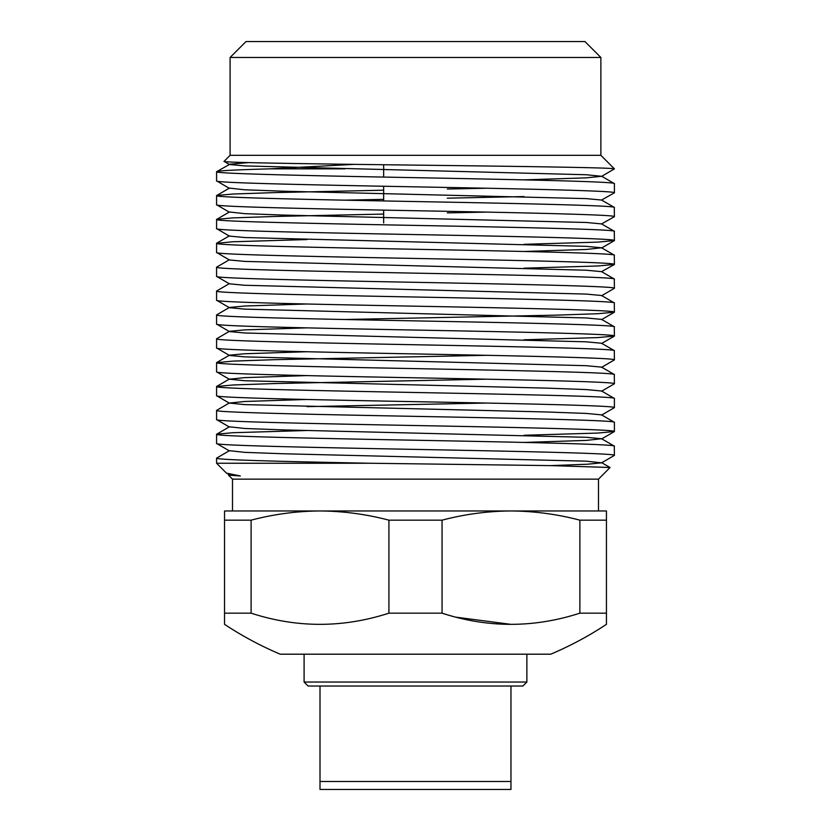 <?xml version="1.0" encoding="UTF-8"?>
<svg xmlns="http://www.w3.org/2000/svg" width="831" height="831" viewBox="0 0 831 831"><rect width="100%" height="100%" fill="white"/><g stroke="black" fill="none" stroke-linecap="round" stroke-linejoin="round"><path stroke-width="1.25" d="M606.443 623.323L606.443 624.341A344.522 344.522 0 0 1 550.745 654.194L280.234 654.194A344.522 344.522 0 0 1 224.536 624.341L224.536 613.164L251.107 613.164L251.107 520.164C273.783 514.192 296.75 511.127 320.008 510.972L224.536 510.972L224.536 520.164L251.107 520.164M455.274 617.09L510.826 624.341M579.872 520.164L606.443 520.164L606.443 510.972L510.961 510.972C534.229 511.127 557.196 514.192 579.872 520.164L579.872 613.164L606.443 613.164L606.443 617.184M383.662 222.957L383.662 210.118M383.662 200.957L383.662 186.248M383.662 177.086L383.662 164.746M320.008 510.972C343.276 511.127 366.242 514.192 388.918 520.164L442.061 520.164C464.737 514.192 487.704 511.127 510.961 510.972L232.493 510.972L232.493 479.155L598.486 479.155L610.037 467.5L551.607 465.63L369.681 463.241C281.065 461.496 215.509 459.855 216.579 458.141L229.418 450.672L244.761 452.355L283.838 453.778L586.219 461.163L601.561 462.846L587.185 464.238L550.465 465.62M600.875 57.464L230.104 57.464L246.018 41.55L584.962 41.55L600.875 57.464L600.875 155.324L230.104 155.324L224.09 161.349L229.418 164.486L244.761 165.92L586.219 174.739L601.665 176.297L586.219 177.855L523.997 179.88M224.09 161.349C220.153 162.627 314.326 163.915 418.388 165.161C522.72 166.418 615.771 167.685 614.4 168.901L601.561 176.421M600.875 155.324L614.421 168.88M614.4 446.205C617.184 444.221 521.712 442.217 415.49 440.243C309.267 438.259 213.796 436.254 216.579 434.27L229.418 426.802L244.761 428.484L283.838 429.907L586.219 437.293L601.561 438.737L614.296 446.091L614.4 455.378C617.184 453.394 521.712 451.389 415.49 449.405C309.267 447.431 213.796 445.416 216.579 443.442L229.418 450.911M216.579 443.442L216.579 434.27M306.982 399.462L244.761 401.487L229.304 403.056L244.761 404.614L547.141 411.999L586.219 413.423L601.561 414.866L614.4 422.335L614.4 431.507C617.184 429.523 521.712 427.518 415.49 425.534C309.267 423.561 213.796 421.556 216.579 419.572L229.418 427.041M614.4 422.335C617.184 420.361 521.712 418.346 415.49 416.373C309.267 414.389 213.796 412.384 216.579 410.4L229.418 402.931M216.579 419.572L216.579 410.4M306.982 375.591L244.761 377.627L229.304 379.185L244.761 380.743L547.141 388.139L586.219 389.562L601.561 390.996L614.4 398.465L614.4 407.637C617.184 405.653 521.712 403.648 415.49 401.674C309.267 399.69 213.796 397.685 216.579 395.701L229.418 403.18M614.4 398.465C617.184 396.491 521.712 394.476 415.49 392.502C309.267 390.518 213.796 388.513 216.579 386.529L233.002 384.982L274.843 383.548L486.426 379.185M216.579 395.701L216.579 386.529M614.4 231.382C617.184 229.408 521.712 227.393 415.49 225.419C309.267 223.435 213.796 221.43 216.579 219.446L229.418 211.978L244.761 213.66L283.838 215.084L586.219 222.469L601.561 223.913L614.296 231.267L614.4 240.554C617.184 238.57 521.712 236.565 415.49 234.581C309.267 232.607 213.796 230.603 216.579 228.618L229.418 236.087L244.761 237.531L586.219 246.34L601.561 247.783L614.296 255.138L614.4 264.424C617.184 262.44 521.712 260.435 415.49 258.451C309.267 256.478 213.796 254.463 216.579 252.489L229.418 259.958L244.761 261.401L586.219 270.21L601.561 271.654L614.296 279.008L614.4 288.295C617.184 286.311 521.712 284.306 415.49 282.322C309.267 280.348 213.796 278.333 216.579 276.359L229.418 283.828L244.761 285.272L586.219 294.081L601.561 295.514L614.296 302.879L614.4 312.165C617.184 310.181 521.712 308.176 415.49 306.192C309.267 304.219 213.796 302.204 216.579 300.23L229.418 307.699L244.761 309.132L586.219 317.951L601.561 319.384L614.296 326.749L614.4 336.025C617.184 334.052 521.712 332.047 415.49 330.063C309.267 328.079 213.796 326.074 216.579 324.09L229.418 331.569L244.761 333.002L586.219 341.821L601.561 343.255L614.296 350.609L614.4 359.896C617.184 357.922 521.712 355.907 415.49 353.933C309.267 351.949 213.796 349.944 216.579 347.96L229.418 355.439L244.761 356.873L586.219 365.692L601.561 367.125L614.296 374.48L614.4 383.766C617.184 381.793 521.712 379.777 415.49 377.804C309.267 375.82 213.796 373.815 216.579 371.831L229.418 379.31M614.4 374.594C617.184 372.62 521.712 370.616 415.49 368.632C309.267 366.648 213.796 364.643 216.579 362.659L233.002 361.111L274.843 359.678L486.426 355.315M216.579 371.831L216.579 362.659M614.4 350.734C617.184 348.75 521.712 346.745 415.49 344.761C309.267 342.788 213.796 340.772 216.579 338.799L229.418 331.32L244.761 329.886L306.982 327.861M216.579 347.96L216.579 338.799M614.4 326.863C617.184 324.879 521.712 322.875 415.49 320.891C309.267 318.917 213.796 316.902 216.579 314.928L229.418 307.449L244.761 306.016L306.982 303.99M216.579 324.09L216.579 314.928M614.4 302.993C617.184 301.009 521.712 299.004 415.49 297.02C309.267 295.047 213.796 293.031 216.579 291.058L229.418 283.579M216.579 300.23L216.579 291.058M614.4 279.123C617.184 277.139 521.712 275.134 415.49 273.15C309.267 271.176 213.796 269.171 216.579 267.187L229.418 259.719M216.579 276.359L216.579 267.187M614.4 255.252C617.184 253.278 521.712 251.263 415.49 249.29C309.267 247.306 213.796 245.301 216.579 243.317L233.002 241.759L306.982 239.557M216.579 252.489L216.579 243.317M216.579 228.618L216.579 219.446M614.4 207.511C617.184 205.537 521.712 203.522 415.49 201.549C309.267 199.565 213.796 197.56 216.579 195.576L229.418 188.107L244.761 189.79L283.838 191.213L586.219 198.609L601.561 200.042L614.296 207.397L614.4 216.683C617.184 214.71 521.712 212.694 415.49 210.721C309.267 208.737 213.796 206.732 216.579 204.748L229.418 212.227M216.579 204.748L216.579 195.576M601.561 176.172L614.4 183.641L614.4 192.813C617.184 190.839 521.712 188.824 415.49 186.85C309.267 184.866 213.796 182.862 216.579 180.878L229.418 188.357M614.4 183.641C617.184 181.667 521.712 179.662 415.49 177.678C309.267 175.694 213.796 173.689 216.579 171.716L229.418 164.486M216.579 180.878L216.579 171.716C217.255 170.771 235.08 169.815 270.075 168.849L354.245 164.361M614.4 455.378L601.561 462.846M369.681 463.241L216.579 463.241L216.579 458.141M614.4 431.507L597.977 433.065L523.997 435.267M216.683 434.156L233.002 432.712L306.982 430.51M614.4 407.637L601.561 415.105M306.982 406.639L486.426 403.056M614.4 383.766L601.561 391.245M614.4 359.896L601.561 367.375M614.4 336.025L597.977 337.583L523.997 339.796M614.4 312.165L597.977 313.713L556.136 315.146L344.553 319.509M614.4 288.295L601.561 295.763M614.4 264.424L597.977 265.982L523.997 268.184M614.4 240.554L597.977 242.112L523.997 244.314M614.4 216.683L601.561 223.913M216.683 219.332L233.002 217.888L274.843 216.465L383.662 214.076M447.317 212.881L486.426 212.102M614.4 192.813L601.561 200.042M523.997 196.573L447.317 198.183M383.662 199.378L344.553 200.167M216.683 195.462L233.002 194.028L274.843 192.595L383.662 190.206M447.317 189.021L486.426 188.232M344.938 168.849L270.075 168.849M510.961 510.972L598.486 510.972L598.486 479.155M230.104 57.464L230.104 155.324M526.875 682.043L522.896 686.022L308.072 686.022L304.094 682.043L526.875 682.043L526.875 654.194M304.094 682.043L304.094 654.194M248.562 162.616L229.418 164.237M601.561 247.783L586.219 249.466L523.997 251.492M601.561 271.654L614.296 264.538M306.982 351.721L244.761 353.757L229.418 355.19L216.683 362.545M601.561 438.737L586.219 440.42L523.997 442.445M216.579 463.241L226.209 472.87L229.418 474.781L240.325 475.966L228.483 475.135L229.418 474.532M226.603 473.161L240.325 475.966M224.536 520.164L224.536 624.341M388.918 520.164L388.918 613.164C342.839 628.059 296.906 628.059 251.107 613.164M388.918 613.164L442.061 613.164L442.061 520.164M579.872 613.164C533.793 628.059 487.859 628.059 442.061 613.164M606.443 624.341L606.443 520.164M320.008 686.022L320.008 789.45L320.008 781.493L510.961 781.493L510.961 686.022M510.961 781.493L510.961 789.45L510.961 781.493M320.008 789.45L510.961 789.45M216.683 386.415L229.418 379.061M216.683 243.203L229.418 235.848M601.561 462.607L610.037 467.5M232.493 479.155L228.483 475.135M601.561 248.022L614.296 240.668M601.561 319.634L614.296 312.279M601.561 343.504L614.296 336.15M601.561 438.976L614.296 431.621"/></g></svg>
